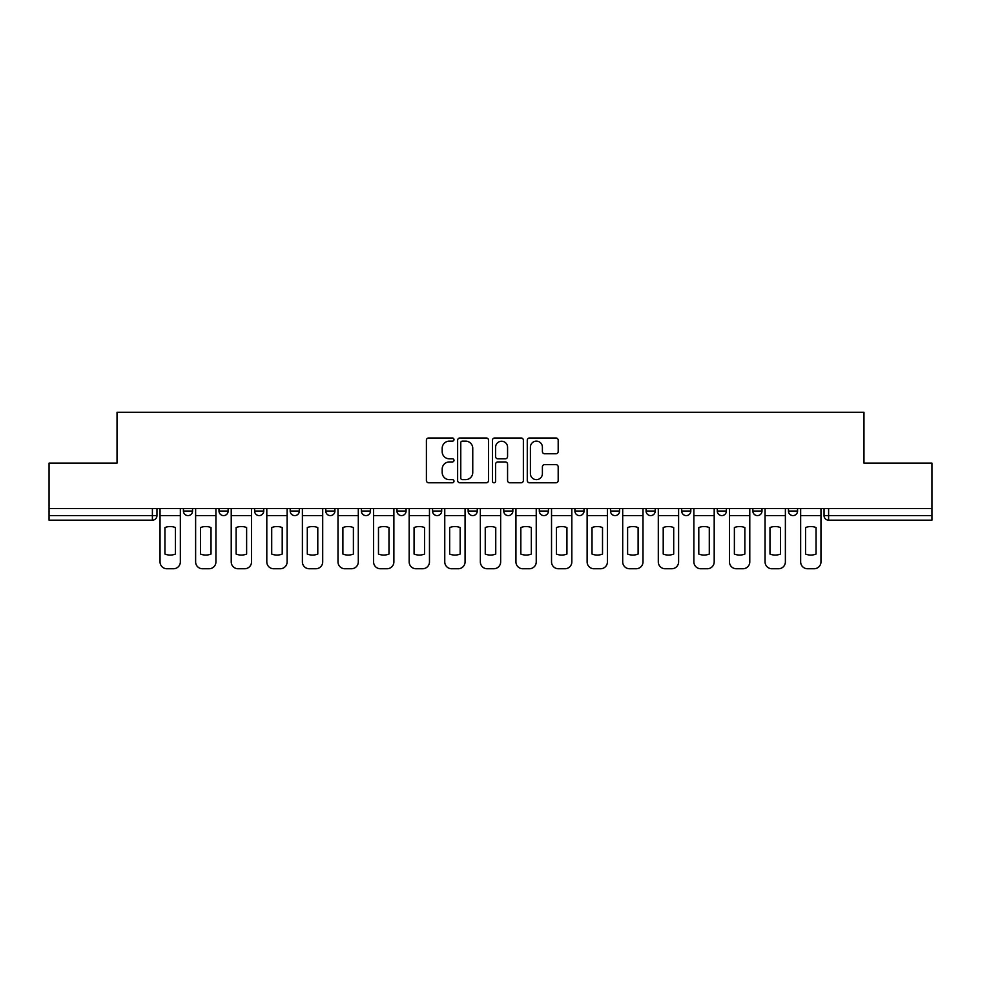 <?xml version="1.0" encoding="UTF-8"?>
<svg xmlns="http://www.w3.org/2000/svg" width="981" height="981" viewBox="0 0 981 981"><rect width="100%" height="100%" fill="white"/><g stroke="black" fill="none" stroke-linecap="round" stroke-linejoin="round"><path stroke-width="1.47" d="M453.995 439.562A1.57 1.57 0 0 0 452.437 437.992L428.636 437.992A2.244 2.244 0 0 0 426.404 440.236L426.404 480.543A2.244 2.244 0 0 0 428.636 482.775L452.437 482.775A1.57 1.57 0 0 0 453.995 481.217A1.57 1.57 0 0 0 452.437 479.648L449.347 479.648A7.161 7.161 0 0 1 442.186 472.474L442.186 469.114A7.161 7.161 0 0 1 449.347 461.953L452.437 461.953A1.57 1.57 0 0 0 453.995 460.383A1.57 1.57 0 0 0 452.437 458.814L449.347 458.814A7.161 7.161 0 0 1 442.186 451.652L442.186 448.292A7.161 7.161 0 0 1 449.347 441.131L452.437 441.131A1.57 1.57 0 0 0 453.995 439.562M574.915 508.526L574.915 511.027L584.038 511.027A4.562 4.562 0 0 1 579.477 515.601A4.562 4.562 0 0 1 574.915 511.027L574.915 508.526M468.145 508.526L468.145 511.027L477.269 511.027A4.562 4.562 0 0 1 472.707 515.601A4.562 4.562 0 0 1 468.145 511.027L468.145 508.526M396.962 508.526L396.962 511.027L406.085 511.027A4.562 4.562 0 0 1 401.523 515.601A4.562 4.562 0 0 1 396.962 511.027L396.962 508.526M361.376 508.526L361.376 511.027L370.499 511.027A4.562 4.562 0 0 1 365.938 515.601A4.562 4.562 0 0 1 361.376 511.027L361.376 508.526M290.192 508.526L290.192 511.027L299.315 511.027A4.562 4.562 0 0 1 294.754 515.601A4.562 4.562 0 0 1 290.192 511.027L290.192 508.526M555.945 453.774A2.244 2.244 0 0 0 558.189 451.542L558.189 440.236A2.244 2.244 0 0 0 555.945 437.992L529.519 437.992A2.244 2.244 0 0 0 527.275 440.236L527.275 480.543A2.244 2.244 0 0 0 529.519 482.775L555.945 482.775A2.244 2.244 0 0 0 558.189 480.543L558.189 466.882A2.244 2.244 0 0 0 555.945 464.638L544.639 464.638A2.244 2.244 0 0 0 542.395 466.882L542.395 473.651A5.996 5.996 0 0 1 536.411 479.648A5.996 5.996 0 0 1 530.414 473.651L530.414 447.115A5.996 5.996 0 0 1 536.411 441.131A5.996 5.996 0 0 1 542.395 447.115L542.395 451.542A2.244 2.244 0 0 0 544.639 453.774L555.945 453.774M49.05 508.526L49.05 463.118L117.033 463.118L117.033 412.253L863.967 412.253L863.967 463.118L931.95 463.118L931.95 508.526L49.05 508.526L49.05 515.601L156.96 515.601L156.96 508.526L156.96 515.601A4.562 4.562 0 0 1 152.398 520.163L49.05 520.163L49.05 515.601M488.538 440.236A2.244 2.244 0 0 0 486.306 437.992L459.881 437.992A2.244 2.244 0 0 0 457.637 440.236L457.637 480.543A2.244 2.244 0 0 0 459.881 482.775L486.306 482.775A2.244 2.244 0 0 0 488.538 480.543L488.538 440.236M494.694 437.992L521.119 437.992A2.244 2.244 0 0 1 523.364 440.236L523.364 480.543A2.244 2.244 0 0 1 521.119 482.775L509.813 482.775A2.244 2.244 0 0 1 507.569 480.543L507.569 464.197A2.244 2.244 0 0 0 505.338 461.953L497.833 461.953A2.244 2.244 0 0 0 495.589 464.197L495.589 481.217A1.57 1.57 0 0 1 494.032 482.775A1.57 1.57 0 0 1 492.462 481.217L492.462 440.236A2.244 2.244 0 0 1 494.694 437.992M824.04 508.526L824.04 515.601L931.95 515.601L931.95 520.163L828.602 520.163A4.562 4.562 0 0 1 824.04 515.601M931.95 508.526L931.95 515.601M797.578 508.526L797.578 511.027A4.562 4.562 0 0 1 793.016 515.601A4.562 4.562 0 0 1 788.454 511.027L797.578 511.027A4.562 4.562 0 0 1 793.016 515.601M788.454 508.526L788.454 511.027M761.992 508.526L761.992 511.027A4.562 4.562 0 0 1 757.418 515.601A4.562 4.562 0 0 1 752.856 511.027L761.992 511.027M752.856 508.526L752.856 511.027M726.394 508.526L726.394 511.027A4.562 4.562 0 0 1 721.832 515.601A4.562 4.562 0 0 1 717.27 511.027L726.394 511.027M717.27 508.526L717.27 511.027M690.808 508.526L690.808 511.027A4.562 4.562 0 0 1 686.246 515.601A4.562 4.562 0 0 1 681.685 511.027L690.808 511.027M681.685 508.526L681.685 511.027M655.222 508.526L655.222 511.027A4.562 4.562 0 0 1 650.648 515.601A4.562 4.562 0 0 1 646.087 511.027A4.562 4.562 0 0 0 650.648 515.601M646.087 508.526L646.087 511.027L655.222 511.027M619.624 508.526L619.624 511.027A4.562 4.562 0 0 1 615.062 515.601A4.562 4.562 0 0 1 610.501 511.027A4.562 4.562 0 0 0 615.062 515.601M610.501 508.526L610.501 511.027L619.624 511.027M584.038 508.526L584.038 511.027A4.562 4.562 0 0 1 579.477 515.601M548.453 508.526L548.453 511.027A4.562 4.562 0 0 1 543.879 515.601A4.562 4.562 0 0 1 539.317 511.027L548.453 511.027M539.317 508.526L539.317 511.027M512.855 508.526L512.855 511.027A4.562 4.562 0 0 1 508.293 515.601A4.562 4.562 0 0 1 503.731 511.027L512.855 511.027L512.855 508.526M503.731 508.526L503.731 511.027M477.269 508.526L477.269 511.027M441.683 508.526L441.683 511.027A4.562 4.562 0 0 1 437.121 515.601A4.562 4.562 0 0 1 432.547 511.027L441.683 511.027L441.683 508.526M432.547 508.526L432.547 511.027M406.085 508.526L406.085 511.027L406.085 508.526M370.499 511.027L370.499 508.526L370.499 511.027A4.562 4.562 0 0 1 365.938 515.601M334.913 508.526L334.913 511.027A4.562 4.562 0 0 1 330.352 515.601A4.562 4.562 0 0 1 325.778 511.027A4.562 4.562 0 0 0 330.352 515.601A4.562 4.562 0 0 0 334.913 511.027L334.913 508.526M325.778 508.526L325.778 511.027L334.913 511.027M299.315 508.526L299.315 511.027M263.73 508.526L263.73 511.027A4.562 4.562 0 0 1 259.168 515.601A4.562 4.562 0 0 1 254.606 511.027A4.562 4.562 0 0 0 259.168 515.601A4.562 4.562 0 0 0 263.73 511.027L254.606 511.027L254.606 508.526M219.008 508.526L219.008 511.027L228.144 511.027L228.144 508.526L228.144 511.027A4.562 4.562 0 0 1 223.582 515.601A4.562 4.562 0 0 1 219.008 511.027A4.562 4.562 0 0 0 223.582 515.601M183.422 508.526L183.422 511.027L192.546 511.027L192.546 508.526L192.546 511.027A4.562 4.562 0 0 1 187.984 515.601A4.562 4.562 0 0 1 183.422 511.027A4.562 4.562 0 0 0 187.984 515.601M152.398 508.526L152.398 520.163A4.562 4.562 0 0 0 156.96 515.601M462.345 441.131A1.57 1.57 0 0 0 460.776 442.701L460.776 478.078A1.57 1.57 0 0 0 462.345 479.648L465.583 479.648A7.161 7.161 0 0 0 472.756 472.474L472.756 448.292A7.161 7.161 0 0 0 465.583 441.131L462.345 441.131M507.569 447.226A5.996 5.996 0 0 0 501.585 441.242A5.996 5.996 0 0 0 495.589 447.226L495.589 456.582A2.244 2.244 0 0 0 497.833 458.814L505.338 458.814A2.244 2.244 0 0 0 507.569 456.582L507.569 447.226M160.038 515.601L160.038 561.905A6.842 6.842 149.7 0 0 166.88 568.747L173.502 568.747A6.842 6.842 -30.3 0 0 180.345 561.905L180.345 515.601L160.038 515.601L160.038 508.526M180.345 515.601L180.345 508.526M175.44 554.057L175.44 527.557A14.139 14.139 149.7 0 0 164.943 527.557L164.943 554.057A14.139 14.139 -30.3 0 0 175.44 554.057M195.624 515.601L195.624 561.905A6.842 6.842 149.7 0 0 202.478 568.747L209.088 568.747A6.842 6.842 -30.3 0 0 215.93 561.905L215.93 515.601L195.624 515.601L195.624 508.526M215.93 515.601L215.93 508.526M211.025 554.057L211.025 527.557A14.139 14.139 149.7 0 0 200.529 527.557L200.529 554.057A14.139 14.139 -30.3 0 0 211.025 554.057M231.222 515.601L231.222 561.905A6.842 6.842 149.7 0 0 238.064 568.747L244.674 568.747A6.842 6.842 -30.3 0 0 251.528 561.905L251.528 515.601L231.222 515.601L231.222 508.526M251.528 515.601L251.528 508.526M246.623 554.057L246.623 527.557A14.139 14.139 149.7 0 0 236.127 527.557L236.127 554.057A14.139 14.139 -30.3 0 0 246.623 554.057M266.807 515.601L266.807 561.905A6.842 6.842 149.7 0 0 273.65 568.747L280.272 568.747A6.842 6.842 -30.3 0 0 287.114 561.905L287.114 515.601L266.807 515.601L266.807 508.526M287.114 515.601L287.114 508.526M282.209 554.057L282.209 527.557A14.139 14.139 149.7 0 0 271.712 527.557L271.712 554.057A14.139 14.139 -30.3 0 0 282.209 554.057M302.393 515.601L302.393 561.905A6.842 6.842 149.7 0 0 309.248 568.747L315.857 568.747A6.842 6.842 -30.3 0 0 322.7 561.905L322.7 515.601L302.393 515.601L302.393 508.526M322.7 515.601L322.7 508.526M317.795 554.057L317.795 527.557A14.139 14.139 149.7 0 0 307.298 527.557L307.298 554.057A14.139 14.139 -30.3 0 0 317.795 554.057M337.991 515.601L337.991 561.905A6.842 6.842 149.7 0 0 344.834 568.747L351.443 568.747A6.842 6.842 -30.3 0 0 358.298 561.905L358.298 515.601L337.991 515.601L337.991 508.526M358.298 515.601L358.298 508.526M353.393 554.057L353.393 527.557A14.139 14.139 149.7 0 0 342.896 527.557L342.896 554.057A14.139 14.139 -30.3 0 0 353.393 554.057M373.577 515.601L373.577 561.905A6.842 6.842 149.7 0 0 380.42 568.747L387.041 568.747A6.842 6.842 -30.3 0 0 393.884 561.905L393.884 515.601L373.577 515.601L373.577 508.526M393.884 515.601L393.884 508.526M388.979 554.057L388.979 527.557A14.139 14.139 149.7 0 0 378.482 527.557L378.482 554.057A14.139 14.139 -30.3 0 0 388.979 554.057M409.163 515.601L409.163 561.905A6.842 6.842 149.7 0 0 416.018 568.747L422.627 568.747A6.842 6.842 -30.3 0 0 429.47 561.905L429.47 515.601L409.163 515.601L409.163 508.526M429.47 515.601L429.47 508.526M424.565 554.057L424.565 527.557A14.139 14.139 149.7 0 0 414.068 527.557L414.068 554.057A14.139 14.139 -30.3 0 0 424.565 554.057M444.761 515.601L444.761 561.905A6.842 6.842 149.7 0 0 451.603 568.747L458.213 568.747A6.842 6.842 -30.3 0 0 465.068 561.905L465.068 515.601L444.761 515.601L444.761 508.526M465.068 515.601L465.068 508.526M460.163 554.057L460.163 527.557A14.139 14.139 149.7 0 0 449.666 527.557L449.666 554.057A14.139 14.139 -30.3 0 0 460.163 554.057M480.347 515.601L480.347 561.905A6.842 6.842 149.7 0 0 487.189 568.747L493.811 568.747A6.842 6.842 -30.3 0 0 500.653 561.905L500.653 515.601L480.347 515.601L480.347 508.526M500.653 515.601L500.653 508.526M495.748 554.057L495.748 527.557A14.139 14.139 149.7 0 0 485.252 527.557L485.252 554.057A14.139 14.139 -30.3 0 0 495.748 554.057M515.932 515.601L515.932 561.905A6.842 6.842 149.7 0 0 522.787 568.747L529.397 568.747A6.842 6.842 -30.3 0 0 536.239 561.905L536.239 515.601L515.932 515.601L515.932 508.526M536.239 515.601L536.239 508.526M531.334 554.057L531.334 527.557A14.139 14.139 149.7 0 0 520.837 527.557L520.837 554.057A14.139 14.139 -30.3 0 0 531.334 554.057M551.53 515.601L551.53 561.905A6.842 6.842 149.7 0 0 558.373 568.747L564.982 568.747A6.842 6.842 -30.3 0 0 571.837 561.905L571.837 515.601L551.53 515.601L551.53 508.526M571.837 515.601L571.837 508.526M566.932 554.057L566.932 527.557A14.139 14.139 149.7 0 0 556.435 527.557L556.435 554.057A14.139 14.139 -30.3 0 0 566.932 554.057M587.116 515.601L587.116 561.905A6.842 6.842 149.7 0 0 593.959 568.747L600.58 568.747A6.842 6.842 -30.3 0 0 607.423 561.905L607.423 515.601L587.116 515.601L587.116 508.526M607.423 515.601L607.423 508.526M602.518 554.057L602.518 527.557A14.139 14.139 149.7 0 0 592.021 527.557L592.021 554.057A14.139 14.139 -30.3 0 0 602.518 554.057M622.702 515.601L622.702 561.905A6.842 6.842 149.7 0 0 629.557 568.747L636.166 568.747A6.842 6.842 -30.3 0 0 643.009 561.905L643.009 515.601L622.702 515.601L622.702 508.526M643.009 515.601L643.009 508.526M638.104 554.057L638.104 527.557A14.139 14.139 149.7 0 0 627.607 527.557L627.607 554.057A14.139 14.139 -30.3 0 0 638.104 554.057M658.3 515.601L658.3 561.905A6.842 6.842 149.7 0 0 665.143 568.747L671.752 568.747A6.842 6.842 -30.3 0 0 678.607 561.905L678.607 515.601L658.3 515.601L658.3 508.526M678.607 515.601L678.607 508.526M673.702 554.057L673.702 527.557A14.139 14.139 149.7 0 0 663.205 527.557L663.205 554.057A14.139 14.139 -30.3 0 0 673.702 554.057M693.886 515.601L693.886 561.905A6.842 6.842 149.7 0 0 700.728 568.747L707.35 568.747A6.842 6.842 -30.3 0 0 714.193 561.905L714.193 515.601L693.886 515.601L693.886 508.526M714.193 515.601L714.193 508.526M709.288 554.057L709.288 527.557A14.139 14.139 149.7 0 0 698.791 527.557L698.791 554.057A14.139 14.139 -30.3 0 0 709.288 554.057M729.472 515.601L729.472 561.905A6.842 6.842 149.7 0 0 736.326 568.747L742.936 568.747A6.842 6.842 -30.3 0 0 749.778 561.905L749.778 515.601L729.472 515.601L729.472 508.526M749.778 515.601L749.778 508.526M744.873 554.057L744.873 527.557A14.139 14.139 149.7 0 0 734.377 527.557L734.377 554.057A14.139 14.139 -30.3 0 0 744.873 554.057M765.07 515.601L765.07 561.905A6.842 6.842 149.7 0 0 771.912 568.747L778.522 568.747A6.842 6.842 -30.3 0 0 785.376 561.905L785.376 515.601L765.07 515.601L765.07 508.526M785.376 515.601L785.376 508.526M780.471 554.057L780.471 527.557A14.139 14.139 149.7 0 0 769.975 527.557L769.975 554.057A14.139 14.139 -30.3 0 0 780.471 554.057M800.655 515.601L800.655 561.905A6.842 6.842 149.7 0 0 807.498 568.747L814.12 568.747A6.842 6.842 -30.3 0 0 820.962 561.905L820.962 515.601L800.655 515.601L800.655 508.526M820.962 515.601L820.962 508.526M816.057 554.057L816.057 527.557A14.139 14.139 149.7 0 0 805.56 527.557L805.56 554.057A14.139 14.139 -30.3 0 0 816.057 554.057M828.602 508.526L828.602 520.163"/></g></svg>
